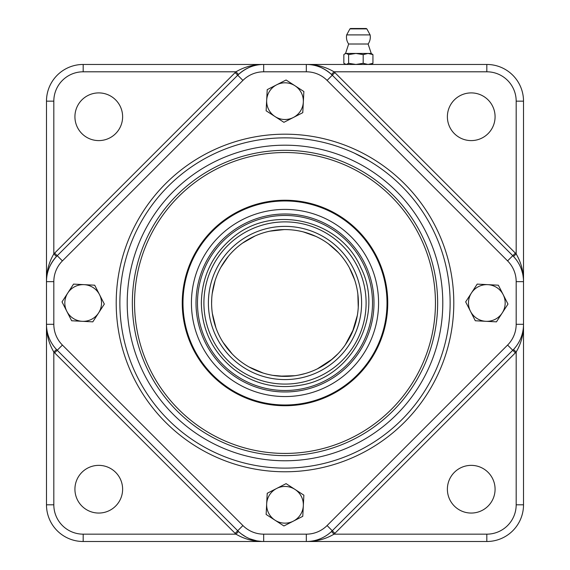 <?xml version="1.0" encoding="UTF-8"?>
<svg xmlns="http://www.w3.org/2000/svg" width="570" height="570" viewBox="0 0 570 570"><rect width="100%" height="100%" fill="white"/><g stroke="black" fill="none" stroke-linecap="round" stroke-linejoin="round"><path stroke-width="0.85" d="M495.081 489.21A23.854 23.854 0 0 1 459.306 509.865A23.854 23.854 0 0 1 459.306 468.554A23.854 23.854 0 0 1 495.081 489.21M495.081 116.75A23.854 23.854 0 0 1 459.306 137.406A23.854 23.854 0 0 1 459.306 96.095A23.854 23.854 0 0 1 495.081 116.75M122.621 116.75A23.854 23.854 0 0 1 86.847 137.406A23.854 23.854 0 0 1 86.847 96.095A23.854 23.854 0 0 1 122.621 116.75M122.621 489.21A23.854 23.854 0 0 1 86.847 509.865A23.854 23.854 0 0 1 86.847 468.554A23.854 23.854 0 0 1 122.621 489.21M368.633 160.597L354.397 153.145M211.613 302.983L211.719 298.915M184.466 324.195A102.75 102.75 0 0 1 316.892 205.307A102.75 102.75 0 0 1 353.642 379.435A102.75 102.75 0 0 1 184.466 324.195M137.79 334.048A150.452 150.452 0 0 0 385.505 414.932A150.452 150.452 0 0 0 331.704 159.963A150.452 150.452 0 0 0 137.79 334.048M285.021 391.968A88.984 88.984 0 0 0 362.057 258.474A88.984 88.984 0 0 0 207.929 258.502A88.984 88.984 0 0 0 285.021 391.968M285.021 384.08A81.097 81.097 0 0 0 355.224 262.414A81.097 81.097 0 0 0 214.762 262.449A81.097 81.097 0 0 0 285.021 384.08M285.014 379.584A76.601 76.601 0 0 0 351.334 264.665A76.601 76.601 0 0 0 218.652 264.694A76.601 76.601 0 0 0 285.014 379.584M285.014 376.371A73.388 73.388 0 0 0 348.548 266.268A73.388 73.388 0 0 0 221.431 266.297A73.388 73.388 0 0 0 285.014 376.371M182.984 302.983A102.016 102.016 0 0 0 336.008 391.326A102.016 102.016 0 0 0 336.008 214.634A102.016 102.016 0 0 0 182.984 302.983M294.982 85.764L303.867 91.521L303.326 102.101A18.347 18.347 0 0 0 276.657 84.816L286.09 79.999L294.982 85.764M302.777 112.682L293.343 117.498A18.347 18.347 0 0 0 303.326 102.101L302.777 112.682M283.91 122.315L275.018 116.551A18.347 18.347 0 0 0 293.343 117.498L283.91 122.315M266.674 100.213L267.223 89.633L276.657 84.816A18.347 18.347 0 0 0 275.018 116.551L266.133 110.794L266.674 100.213M275.018 520.203L266.133 514.439L266.674 503.859A18.347 18.347 0 0 0 293.343 521.144L283.91 525.96L275.018 520.203M267.223 493.278L276.657 488.462A18.347 18.347 0 0 0 266.674 503.859L267.223 493.278M286.09 483.645L294.982 489.409A18.347 18.347 0 0 0 276.657 488.462L286.09 483.645M303.326 505.747L302.777 516.327L293.343 521.144A18.347 18.347 0 0 0 294.982 489.409L303.867 495.173L303.326 505.747M513.513 349.488A36.694 36.694 0 0 1 512.772 350.251A36.694 36.694 0 0 0 513.513 349.488L516.178 352.011L516.178 504.806L523.517 504.806L523.517 101.154A36.694 36.694 0 0 0 486.823 64.46L306.325 64.46C315.395 64.346 323.788 67.68 331.512 74.471L334.027 71.799C325.534 66.825 316.3 64.374 306.325 64.46L83.177 64.46A36.694 36.694 0 0 0 46.483 101.154L46.483 281.658C46.37 272.588 49.704 264.195 56.487 256.471L53.822 253.949C48.842 262.449 46.398 271.683 46.483 281.658L46.483 504.806A36.694 36.694 0 0 0 83.177 541.5L486.823 541.5A36.694 36.694 0 0 0 523.517 504.806A36.694 36.694 0 0 1 486.823 541.5L486.823 534.161L334.027 534.161A40.363 40.363 0 0 0 334.868 533.349L515.365 352.844A40.363 40.363 0 0 0 516.178 352.011C521.158 343.511 523.602 334.277 523.517 324.302A36.694 36.694 0 0 1 512.772 350.251L332.274 530.755A36.694 36.694 0 0 1 331.512 531.489L334.027 534.161C325.541 539.127 316.307 541.571 306.325 541.5A36.694 36.694 0 0 0 332.274 530.755L512.772 350.251L515.365 352.844M373.072 64.46L343.71 64.46M263.675 71.799L306.325 71.799A29.355 29.355 0 0 1 327.08 80.398L507.585 260.896A29.355 29.355 0 0 1 516.178 281.658L516.178 324.302A29.355 29.355 0 0 1 507.585 345.064L327.08 525.561A29.355 29.355 0 0 1 306.325 534.161L263.675 534.161A29.355 29.355 0 0 1 242.92 525.561L62.415 345.064A29.355 29.355 0 0 1 53.822 324.302L53.822 281.658A29.355 29.355 0 0 1 62.415 260.896L242.92 80.398A29.355 29.355 0 0 1 263.675 71.799L263.675 64.46C253.693 64.382 244.459 66.832 235.973 71.799A40.363 40.363 0 0 0 235.132 72.611L54.635 253.116A40.363 40.363 0 0 0 53.822 253.949L53.822 101.154A29.355 29.355 0 0 1 83.177 71.799L235.973 71.799L238.488 74.471C246.204 67.688 254.598 64.353 263.675 64.46A36.694 36.694 0 0 0 237.726 75.212L57.228 255.709A36.694 36.694 0 0 0 46.483 281.658A36.694 36.694 0 0 1 57.228 255.709L54.635 253.116M53.822 324.302L46.483 324.302C46.405 334.284 48.849 343.525 53.822 352.011A40.363 40.363 0 0 0 54.635 352.844L235.132 533.349A40.363 40.363 0 0 0 235.973 534.161C244.473 539.142 253.707 541.586 263.675 541.5L263.532 541.5M516.178 281.658L523.517 281.658C523.602 271.69 521.158 262.449 516.178 253.949A40.363 40.363 0 0 0 515.365 253.116L334.868 72.611A40.363 40.363 0 0 0 334.027 71.799L486.823 71.799A29.355 29.355 0 0 1 516.178 101.154L516.178 253.949L513.513 256.471M261.701 541.45L256.799 540.852L250.116 538.899M245.77 536.833L241.445 534.005M83.177 534.161L235.973 534.161L238.488 531.489A36.694 36.694 0 0 1 237.726 530.755L57.228 350.251A36.694 36.694 0 0 1 56.487 349.488L53.822 352.011L53.822 504.806L46.483 504.806A36.694 36.694 0 0 0 83.177 541.5L83.177 534.161A29.355 29.355 0 0 1 53.822 504.806M517.988 262.278L518.999 264.01M521.771 270.472L522.59 273.436M523.011 275.567L523.403 278.687M62.415 345.064L57.228 350.251A36.694 36.694 0 0 1 46.483 324.302A36.694 36.694 0 0 0 57.228 350.251L237.726 530.755A36.694 36.694 0 0 0 263.675 541.5A36.694 36.694 0 0 1 237.726 530.755L235.132 533.349M132.347 302.983A152.653 152.653 0 0 1 361.323 170.779A152.653 152.653 0 0 1 361.323 435.181A152.653 152.653 0 0 1 132.347 302.983M450.129 302.983A165.129 165.129 0 0 0 285 137.855A165.129 165.129 0 0 0 119.871 302.983A165.129 165.129 0 0 0 285 468.113A165.129 165.129 0 0 0 450.129 302.983A165.129 165.129 0 0 0 285 137.855A165.129 165.129 0 0 0 119.871 302.983A165.129 165.129 0 0 0 285 468.113A165.129 165.129 0 0 0 450.129 302.983M515.365 253.116L512.772 255.709A36.694 36.694 0 0 1 523.517 281.658A36.694 36.694 0 0 0 512.772 255.709L332.274 75.212A36.694 36.694 0 0 0 306.325 64.46A36.694 36.694 0 0 1 332.274 75.212L334.868 72.611M368.113 44.011L371.234 53.452L345.548 53.452L348.669 44.011L368.113 44.011A11.927 11.927 0 0 0 370.108 34.905L346.667 34.905A11.927 11.927 0 0 0 348.669 44.011M366.852 28.885L366.211 28.5L350.571 28.5L349.923 28.885L366.852 28.885L370.108 34.905M371.234 53.452L372.937 54.599L368.056 53.452L363.176 54.599L355.901 53.452L348.626 54.599L346.232 53.452L344.822 53.872L343.845 54.599L343.845 63.313L346.232 64.46L348.626 63.313L355.901 64.46L363.176 63.313L363.176 54.599M363.176 63.313L368.056 64.46L372.937 63.313L372.937 54.599M372.937 63.313L371.234 64.46M348.626 63.313L348.626 54.599M84.118 284.658A18.347 18.347 0 0 0 66.832 311.327A18.347 18.347 0 0 0 98.574 312.959A18.347 18.347 0 0 0 84.118 284.658L94.698 285.2L104.331 304.074L92.81 321.851L71.649 320.76L62.016 301.886L73.544 284.109L84.118 284.658M485.882 321.302A18.347 18.347 0 0 0 503.168 294.64A18.347 18.347 0 0 0 471.426 293.001A18.347 18.347 0 0 0 485.882 321.302L475.302 320.76L465.669 301.886L477.19 284.109L498.351 285.2L507.984 304.074L496.456 321.851L485.882 321.302M191.427 302.983A93.573 93.573 0 0 1 331.79 221.944A93.573 93.573 0 0 1 331.79 384.016A93.573 93.573 0 0 1 191.427 302.983M197.484 302.998A87.516 87.516 0 0 1 328.74 227.181A87.516 87.516 0 0 1 328.776 378.765A87.516 87.516 0 0 1 197.484 302.998M516.178 101.154L523.517 101.154A36.694 36.694 0 0 0 486.823 64.46L486.823 71.799M83.177 71.799L83.177 64.46A36.694 36.694 0 0 0 46.483 101.154L53.822 101.154M516.178 504.806A29.355 29.355 0 0 1 486.823 534.161M263.675 64.46A36.694 36.694 0 0 0 237.726 75.212L235.132 72.611M238.488 531.489A36.694 36.694 0 0 1 237.726 530.755L242.92 525.561M54.635 352.844L57.228 350.251A36.694 36.694 0 0 1 56.487 349.488M306.325 534.161L306.325 541.5A36.694 36.694 0 0 0 332.274 530.755A36.694 36.694 0 0 1 331.512 531.489M327.08 525.561L334.868 533.349M507.585 345.064L512.772 350.251A36.694 36.694 0 0 0 523.517 324.302L516.178 324.302M453.798 302.983A168.798 168.798 0 0 0 200.604 156.8A168.798 168.798 0 0 0 200.604 449.167A168.798 168.798 0 0 0 453.798 302.983M442.79 302.983A157.79 157.79 0 0 1 206.105 439.634A157.79 157.79 0 0 1 206.105 166.333A157.79 157.79 0 0 1 442.79 302.983M512.772 255.709L507.585 260.896M327.08 80.398L332.274 75.212M306.325 71.799L306.325 64.46M242.92 80.398L237.726 75.212M62.415 260.896L57.228 255.709M53.822 281.658L46.483 281.658M263.675 534.161L263.675 541.5M357.333 315.402L352.445 331.911M338.031 353.714L330.728 360.382M305.328 373.5L299.172 374.989M284.572 376.371L272.766 375.345M201.338 302.998C201.944 330.03 212.745 352.06 233.736 369.103C253.757 384.045 276.072 389.396 300.696 385.163C352.745 377.133 384.814 314.156 360.696 267.344C339.977 218.923 271.007 203.518 231.655 238.531C211.962 255.51 201.858 276.999 201.338 302.998M212.368 313.5L215.93 327.786M223.084 342.385L232.197 353.949M249.133 367.009L263.105 373.029M279.599 376.172L294.811 375.716M317.476 368.79L332.303 359.093M345.334 344.764L353.592 329.089M358.259 307.401L357.86 294.191M354.661 279.884L349.389 267.765M338.366 252.603L328.47 243.846M315.851 236.386L303.404 231.933M284.052 229.596L269.916 231.156M254.954 236.023L242.606 243.069M228.328 256.35L220.882 267.266M215.068 280.725L212.211 293.628M256.799 540.852L251.463 539.412M349.923 28.885L346.667 34.905M345.548 53.452L344.822 53.872M345.548 64.46L344.822 64.04"/></g></svg>
